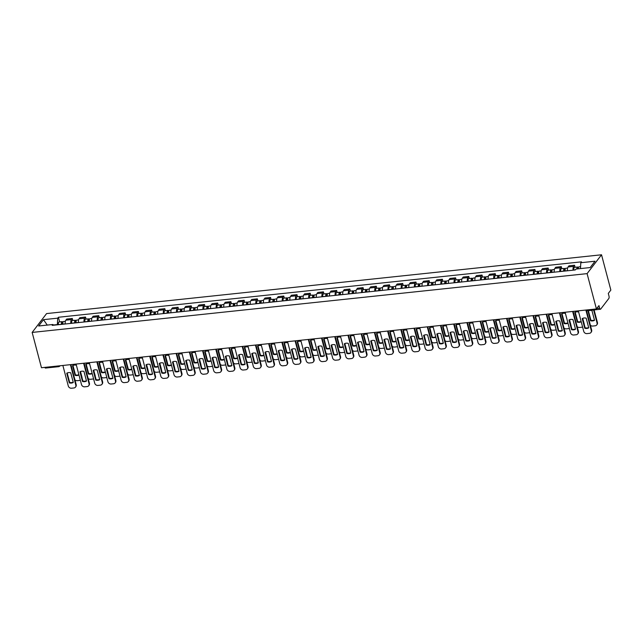<?xml version="1.0" encoding="UTF-8"?>
<svg xmlns="http://www.w3.org/2000/svg" width="643" height="643" viewBox="0 0 643 643"><rect width="100%" height="100%" fill="white"/><g stroke="black" fill="none" stroke-linecap="round" stroke-linejoin="round"><path stroke-width="0.96" d="M596.415 308.929L598.971 305.594L599.654 308.19A1.841 0.707 84 0 0 600.425 309.267A1.841 0.707 84 0 0 600.675 309.106L608.849 298.44A1.841 0.707 84 0 0 608.977 296.013L608.294 293.417L610.85 290.081L601.526 254.781L46.585 313.583L32.15 332.431L587.091 273.629L596.415 308.929L41.474 367.732L32.15 332.431M60.04 365.771L59.887 365.963A1.841 1.583 -142.6 0 1 58.867 366.518A1.841 0.707 -96 0 1 58.617 366.679L45.492 368.069A1.841 0.707 -96 0 1 44.841 367.378M601.526 254.781L587.091 273.629M573.042 270.181A4.244 1.624 -96 0 1 573.66 266.395L574.545 265.246L568.951 265.832L568.066 266.982A4.244 1.624 84 0 0 567.456 270.775M575.083 267.295L574.545 265.246M559.828 271.579A4.244 1.624 -96 0 1 560.447 267.793L561.323 266.644L555.729 267.231L554.853 268.388A4.244 1.624 84 0 0 554.234 272.174M561.869 268.694L561.323 266.644M546.606 272.986A4.244 1.624 -96 0 1 547.225 269.192L548.109 268.043L542.515 268.637L541.639 269.787A4.244 1.624 84 0 0 541.02 273.572M548.648 270.092L548.109 268.043M533.393 274.384A4.244 1.624 -96 0 1 534.011 270.59L534.888 269.441L529.302 270.036L528.417 271.185A4.244 1.624 84 0 0 527.799 274.979M535.434 271.491L534.888 269.441M520.179 275.783A4.244 1.624 -96 0 1 520.79 271.997L521.674 270.84L516.08 271.434L515.204 272.584A4.244 1.624 84 0 0 514.585 276.377M522.212 272.897L521.674 270.84M506.957 277.181A4.244 1.624 -96 0 1 507.576 273.396L508.46 272.246L502.866 272.833L501.982 273.99A4.244 1.624 84 0 0 501.371 277.776M508.999 274.296L508.46 272.246M493.744 278.588A4.244 1.624 -96 0 1 494.363 274.794L495.239 273.645L489.644 274.239L488.768 275.389A4.244 1.624 84 0 0 488.15 279.175M495.785 275.694L495.239 273.645M480.522 279.986A4.244 1.624 -96 0 1 481.141 276.193L482.025 275.043L476.431 275.638L475.555 276.787A4.244 1.624 84 0 0 474.936 280.581M482.563 277.093L482.025 275.043M467.308 281.385A4.244 1.624 -96 0 1 467.927 277.599L468.803 276.442L463.217 277.037L462.333 278.186A4.244 1.624 84 0 0 461.714 281.98M469.35 278.499L468.803 276.442M454.095 282.783A4.244 1.624 -96 0 1 454.705 278.998L455.59 277.848L449.996 278.435L449.119 279.584A4.244 1.624 84 0 0 448.501 283.378M456.128 279.898L455.59 277.848M440.873 284.19A4.244 1.624 -96 0 1 441.492 280.396L442.376 279.247L436.782 279.842L435.898 280.991A4.244 1.624 84 0 0 435.287 284.777M442.914 281.296L442.376 279.247M427.659 285.588A4.244 1.624 -96 0 1 428.278 281.795L429.154 280.645L423.56 281.24L422.684 282.39A4.244 1.624 84 0 0 422.065 286.183M429.701 282.695L429.154 280.645M414.438 286.987A4.244 1.624 -96 0 1 415.056 283.193L415.941 282.044L410.347 282.639L409.47 283.788A4.244 1.624 84 0 0 408.852 287.582M416.479 284.102L415.941 282.044M401.224 288.385A4.244 1.624 -96 0 1 401.843 284.6L402.719 283.45L397.133 284.037L396.249 285.187A4.244 1.624 84 0 0 395.63 288.98M403.265 285.5L402.719 283.45M388.01 289.792A4.244 1.624 -96 0 1 388.621 285.998L389.505 284.849L383.911 285.444L383.035 286.593A4.244 1.624 84 0 0 382.416 290.379M390.044 286.899L389.505 284.849M374.789 291.191A4.244 1.624 -96 0 1 375.408 287.397L376.292 286.248L370.698 286.842L369.813 287.992A4.244 1.624 84 0 0 369.203 291.785M376.83 288.297L376.292 286.248M361.575 292.589A4.244 1.624 -96 0 1 362.194 288.795L363.07 287.646L357.476 288.241L356.6 289.39A4.244 1.624 84 0 0 355.981 293.184M363.616 289.704L363.07 287.646M348.361 293.988A4.244 1.624 -96 0 1 348.972 290.202L349.856 289.053L344.262 289.639L343.386 290.789A4.244 1.624 84 0 0 342.767 294.582M350.395 291.102L349.856 289.053M335.14 295.394A4.244 1.624 -96 0 1 335.759 291.601L336.635 290.451L331.049 291.046L330.164 292.195A4.244 1.624 84 0 0 329.546 295.981M337.181 292.501L336.635 290.451M321.926 296.793A4.244 1.624 -96 0 1 322.537 292.999L323.421 291.85L317.827 292.444L316.951 293.594A4.244 1.624 84 0 0 316.332 297.387M323.959 293.899L323.421 291.85M308.704 298.191A4.244 1.624 -96 0 1 309.323 294.398L310.207 293.248L304.613 293.843L303.729 294.992A4.244 1.624 84 0 0 303.118 298.786M310.746 295.306L310.207 293.248M295.491 299.59A4.244 1.624 -96 0 1 296.11 295.804L296.986 294.655L291.392 295.241L290.515 296.391A4.244 1.624 84 0 0 289.897 300.185M297.532 296.704L296.986 294.655M282.277 300.996A4.244 1.624 -96 0 1 282.888 297.203L283.772 296.053L278.178 296.648L277.302 297.797A4.244 1.624 84 0 0 276.683 301.583M284.31 298.103L283.772 296.053M269.055 302.395A4.244 1.624 -96 0 1 269.674 298.601L270.55 297.452L264.964 298.047L264.08 299.196A4.244 1.624 84 0 0 263.461 302.99M271.097 299.501L270.55 297.452M255.842 303.793A4.244 1.624 -96 0 1 256.453 300L257.337 298.85L251.743 299.445L250.866 300.594A4.244 1.624 84 0 0 250.248 304.388M257.875 300.908L257.337 298.85M242.62 305.192A4.244 1.624 -96 0 1 243.239 301.406L244.123 300.257L238.529 300.844L237.645 301.993A4.244 1.624 84 0 0 237.034 305.787M244.661 302.306L244.123 300.257M229.406 306.598A4.244 1.624 -96 0 1 230.025 302.805L230.901 301.655L225.307 302.25L224.431 303.4A4.244 1.624 84 0 0 223.812 307.185M231.448 303.705L230.901 301.655M216.193 307.997A4.244 1.624 -96 0 1 216.804 304.203L217.688 303.054L212.094 303.649L211.217 304.798A4.244 1.624 84 0 0 210.599 308.584M218.226 305.103L217.688 303.054M202.971 309.396A4.244 1.624 -96 0 1 203.59 305.602L204.466 304.452L198.88 305.047L197.996 306.197A4.244 1.624 84 0 0 197.377 309.99M205.013 306.51L204.466 304.452M189.757 310.794A4.244 1.624 -96 0 1 190.368 307.008L191.252 305.859L185.658 306.446L184.782 307.595A4.244 1.624 84 0 0 184.163 311.389M191.791 307.909L191.252 305.859M176.536 312.193A4.244 1.624 -96 0 1 177.155 308.407L178.039 307.258L172.445 307.844L171.56 309.002A4.244 1.624 84 0 0 170.95 312.787M178.577 309.307L178.039 307.258M163.322 313.599A4.244 1.624 -96 0 1 163.941 309.805L164.817 308.656L159.223 309.251L158.347 310.4A4.244 1.624 84 0 0 157.728 314.186M165.364 310.706L164.817 308.656M150.108 314.998A4.244 1.624 -96 0 1 150.719 311.204L151.603 310.055L146.009 310.649L145.133 311.799A4.244 1.624 84 0 0 144.514 315.592M152.142 312.104L151.603 310.055M136.887 316.396A4.244 1.624 -96 0 1 137.506 312.611L138.382 311.461L132.796 312.048L131.911 313.197A4.244 1.624 84 0 0 131.293 316.991M138.928 313.511L138.382 311.461M123.673 317.795A4.244 1.624 -96 0 1 124.284 314.009L125.168 312.86L119.574 313.446L118.698 314.604A4.244 1.624 84 0 0 118.079 318.389M125.707 314.909L125.168 312.86M110.451 319.201A4.244 1.624 -96 0 1 111.07 315.408L111.954 314.258L106.36 314.853L105.476 316.002A4.244 1.624 84 0 0 104.865 319.788M112.493 316.308L111.954 314.258M97.238 320.6A4.244 1.624 -96 0 1 97.857 316.806L98.733 315.657L93.139 316.252L92.262 317.401A4.244 1.624 84 0 0 91.644 321.195M99.279 317.706L98.733 315.657M84.024 321.998A4.244 1.624 -96 0 1 84.635 318.213L85.519 317.055L79.925 317.65L79.049 318.799A4.244 1.624 84 0 0 78.43 322.593M86.058 319.113L85.519 317.055M70.802 323.397A4.244 1.624 -96 0 1 71.421 319.611L72.297 318.462L66.711 319.049L65.827 320.198A4.244 1.624 84 0 0 65.208 323.992M72.844 320.511L72.297 318.462M580.476 268.581L580.806 262.73L595.032 261.219L590.186 267.552L575.951 269.063L575.276 269.947L52.196 325.374L52.871 324.49L38.636 325.993L43.483 319.659L57.717 318.156L57.364 324.586L53.441 324.996M580.806 262.73L581.481 261.838L58.4 317.264L57.717 318.156M59.622 321.91L58.4 317.264M53.674 325.213L52.871 324.49M47.244 325.085L43.483 319.659M582.646 318.365L585.138 327.785A5.763 4.943 37.4 0 0 588.675 327.592M586.512 310.577L591.656 330.076A2.765 2.371 37.4 0 1 591.311 332.021L590.941 332.511A2.765 2.371 -142.6 0 0 591.287 330.558L591.656 330.076M584.76 328.276A5.763 4.943 37.4 0 0 588.739 327.858L586.183 318.164A5.763 4.943 37.4 0 0 582.196 318.59L584.76 328.276L585.138 327.785M578.322 310.85L583.748 331.362A2.765 2.371 -142.6 0 0 586.946 333.604L589.406 333.339A2.765 2.371 -142.6 0 0 590.941 332.511M585.918 310.239L591.287 330.558M578.322 268.806A2.307 0.884 -96 0 1 578.989 266.877L580.581 266.708M587.975 311.051L590.531 320.736A5.763 4.943 -142.6 0 0 594.518 320.318L591.954 310.625A5.763 4.943 -142.6 0 0 587.975 311.051M590.378 325.237A2.765 2.371 -142.6 0 0 592.725 326.057L595.177 325.8A2.765 2.371 -142.6 0 0 597.058 323.019L593.618 309.99M577.358 268.911A1.109 0.426 -96 0 1 577.671 268.227A1.109 0.426 -96 0 1 578.121 268.83M573.91 270.092L573.894 270.004A2.307 0.884 -96 0 1 574.496 267.351L577.543 267.03A2.307 0.884 -96 0 1 578.37 267.946M576.884 268.959A2.307 0.884 -96 0 1 577.543 267.03M588.417 310.826L590.909 320.246A5.763 4.943 -142.6 0 0 594.445 320.045M594.108 309.942L597.435 322.529A2.765 2.371 37.4 0 1 597.09 324.482L596.712 324.972M590.909 320.246L590.531 320.736M569.433 319.772L571.916 329.192A5.763 4.943 37.4 0 0 575.453 328.991M573.138 311.397L578.443 331.475A2.765 2.371 37.4 0 1 578.097 333.42L577.719 333.91A2.765 2.371 -142.6 0 0 578.065 331.965L578.443 331.475M571.547 329.682A5.763 4.943 37.4 0 0 575.525 329.256L572.961 319.571A5.763 4.943 37.4 0 0 568.983 319.989L571.547 329.682L571.916 329.192M565.109 312.249L570.526 332.761A2.765 2.371 -142.6 0 0 573.733 335.003L576.192 334.738A2.765 2.371 -142.6 0 0 577.719 333.91M572.648 311.453L578.065 331.965M556.211 321.17L558.703 330.59A5.763 4.943 37.4 0 0 562.239 330.389M559.924 312.803L565.229 332.873A2.765 2.371 37.4 0 1 564.884 334.826L564.506 335.316A2.765 2.371 -142.6 0 0 564.851 333.363L565.229 332.873M558.325 331.081A5.763 4.943 37.4 0 0 562.312 330.655L559.748 320.97A5.763 4.943 37.4 0 0 555.769 321.387L558.325 331.081L558.703 330.59M551.895 313.647L557.312 334.159A2.765 2.371 -142.6 0 0 560.519 336.402L562.971 336.144A2.765 2.371 -142.6 0 0 564.506 335.316M559.434 312.852L564.851 333.363M542.997 322.569L545.481 331.989A5.763 4.943 37.4 0 0 549.018 331.788M546.703 314.202L552.007 334.272A2.765 2.371 37.4 0 1 551.662 336.225L551.292 336.715A2.765 2.371 -142.6 0 0 551.638 334.762L552.007 334.272M545.111 332.479A5.763 4.943 37.4 0 0 549.09 332.061L546.534 322.368A5.763 4.943 37.4 0 0 542.547 322.794L545.111 332.479L545.481 331.989M538.673 315.054L544.091 335.566A2.765 2.371 -142.6 0 0 547.297 337.8L549.757 337.543A2.765 2.371 -142.6 0 0 551.292 336.715M546.212 314.25L551.638 334.762M565.181 271.016L565.173 270.928A2.307 0.884 -96 0 1 565.768 268.284L567.6 268.083M578.628 312A5.763 4.943 -142.6 0 0 574.754 312.45L577.318 322.143A5.763 4.943 -142.6 0 0 581.208 321.765M564.2 271.121L564.168 270.896A1.109 0.426 -96 0 1 564.458 269.626A1.109 0.426 -96 0 1 564.916 270.269L565.109 270.253M577.165 326.636A2.765 2.371 -142.6 0 0 579.504 327.464L581.963 327.199A2.765 2.371 -142.6 0 0 582.606 327.046M563.742 271.169L563.734 271.081A2.307 0.884 -96 0 1 564.329 268.436A2.307 0.884 -96 0 1 565.157 269.345M560.696 271.491L560.68 271.41A2.307 0.884 -96 0 1 561.283 268.758L564.329 268.436M575.204 312.225L577.695 321.653A5.763 4.943 -142.6 0 0 581.135 321.484M582.735 318.333L584.214 323.935A2.765 2.371 37.4 0 1 584.302 324.635M564.136 270.357L565.101 270.028M577.695 321.653L577.318 322.143M551.967 272.415L551.951 272.335A2.307 0.884 -96 0 1 552.554 269.682L554.387 269.489M565.414 313.398A5.763 4.943 -142.6 0 0 561.54 313.848L564.096 323.542A5.763 4.943 -142.6 0 0 567.994 323.164M550.987 272.519L550.955 272.294A1.109 0.426 -96 0 1 551.236 271.024A1.109 0.426 -96 0 1 551.702 271.676L551.887 271.651M563.951 328.034A2.765 2.371 -142.6 0 0 566.29 328.862L568.75 328.605A2.765 2.371 -142.6 0 0 569.385 328.444M550.529 272.568L550.512 272.487A2.307 0.884 -96 0 1 551.115 269.835A2.307 0.884 -96 0 1 551.935 270.743M547.474 272.889L547.466 272.809A2.307 0.884 -96 0 1 548.061 270.156L551.115 269.835M561.982 313.631L564.474 323.051A5.763 4.943 -142.6 0 0 567.922 322.89M569.521 319.732L571 325.334A2.765 2.371 37.4 0 1 571.088 326.033M550.922 271.756L551.887 271.434M564.474 323.051L564.096 323.542M538.754 273.814L538.738 273.733A2.307 0.884 -96 0 1 539.332 271.081L541.165 270.888M552.192 314.805A5.763 4.943 -142.6 0 0 548.326 315.255L550.882 324.94A5.763 4.943 -142.6 0 0 554.772 324.57M537.765 273.918L537.733 273.701A1.109 0.426 -96 0 1 538.022 272.423A1.109 0.426 -96 0 1 538.488 273.074L538.673 273.05M550.73 329.433A2.765 2.371 -142.6 0 0 553.076 330.261L555.528 330.004A2.765 2.371 -142.6 0 0 556.171 329.843M537.307 273.966L537.299 273.886A2.307 0.884 -96 0 1 537.894 271.233A2.307 0.884 -96 0 1 538.721 272.142M534.261 274.296L534.245 274.207A2.307 0.884 -96 0 1 534.847 271.555L537.894 271.233M548.768 315.03L551.26 324.45A5.763 4.943 -142.6 0 0 554.7 324.289M556.299 321.13L557.786 326.732A2.765 2.371 37.4 0 1 557.867 327.44M537.709 273.154L538.673 272.833M551.26 324.45L550.882 324.94M529.776 323.968L532.267 333.387A5.763 4.943 37.4 0 0 535.804 333.195M533.489 315.6L538.794 335.67A2.765 2.371 37.4 0 1 538.448 337.623L538.07 338.114A2.765 2.371 -142.6 0 0 538.416 336.16L538.794 335.67M531.89 333.878A5.763 4.943 37.4 0 0 535.876 333.46L533.312 323.767A5.763 4.943 37.4 0 0 529.334 324.193L531.89 333.878L532.267 333.387M525.46 316.452L530.877 336.964A2.765 2.371 -142.6 0 0 534.084 339.207L536.535 338.941A2.765 2.371 -142.6 0 0 538.07 338.114M532.999 315.649L538.416 336.16M516.562 325.374L519.054 334.794A5.763 4.943 37.4 0 0 522.59 334.593M520.275 316.999L525.572 337.077A2.765 2.371 37.4 0 1 525.227 339.022L524.857 339.512A2.765 2.371 -142.6 0 0 525.202 337.567L525.572 337.077M518.676 335.284A5.763 4.943 37.4 0 0 522.655 334.858L520.099 325.173A5.763 4.943 37.4 0 0 516.112 325.591L518.676 335.284L519.054 334.794M512.238 317.851L517.663 338.363A2.765 2.371 -142.6 0 0 520.862 340.605L523.322 340.34A2.765 2.371 -142.6 0 0 524.857 339.512M519.785 317.055L525.202 337.567M525.532 275.22L525.524 275.132A2.307 0.884 -96 0 1 526.119 272.479L527.951 272.286M538.979 316.203A5.763 4.943 -142.6 0 0 535.105 316.653L537.669 326.339A5.763 4.943 -142.6 0 0 541.559 325.969M524.551 275.325L524.519 275.1A1.109 0.426 -96 0 1 524.809 273.83A1.109 0.426 -96 0 1 525.267 274.473L525.46 274.457M537.516 330.84A2.765 2.371 -142.6 0 0 539.855 331.659L542.314 331.402A2.765 2.371 -142.6 0 0 542.957 331.241M524.093 275.373L524.077 275.284A2.307 0.884 -96 0 1 524.68 272.632A2.307 0.884 -96 0 1 525.5 273.548M521.039 275.694L521.031 275.606A2.307 0.884 -96 0 1 521.626 272.954L524.68 272.632M535.555 316.428L538.038 325.848A5.763 4.943 -142.6 0 0 541.486 325.688M543.086 322.529L544.565 328.131A2.765 2.371 37.4 0 1 544.653 328.838M524.487 274.553L525.452 274.231M538.038 325.848L537.669 326.339M512.318 276.619L512.302 276.53A2.307 0.884 -96 0 1 512.905 273.878L514.73 273.685M525.765 317.602A5.763 4.943 -142.6 0 0 521.891 318.052L524.447 327.745A5.763 4.943 -142.6 0 0 528.345 327.367M511.338 276.723L511.298 276.498A1.109 0.426 -96 0 1 511.587 275.228A1.109 0.426 -96 0 1 512.053 275.871L512.238 275.855M524.294 332.238A2.765 2.371 -142.6 0 0 526.641 333.066L529.093 332.801A2.765 2.371 -142.6 0 0 529.736 332.648M510.88 276.771L510.863 276.683A2.307 0.884 -96 0 1 511.458 274.031A2.307 0.884 -96 0 1 512.286 274.947M507.825 277.093L507.809 277.012A2.307 0.884 -96 0 1 508.412 274.36L511.458 274.031M522.333 317.827L524.825 327.255A5.763 4.943 -142.6 0 0 528.265 327.086M529.872 323.935L531.351 329.537A2.765 2.371 37.4 0 1 531.431 330.237M511.273 275.96L512.238 275.63M524.825 327.255L524.447 327.745M503.348 326.773L505.832 336.193A5.763 4.943 37.4 0 0 509.369 335.992M507.054 318.398L512.358 338.475A2.765 2.371 37.4 0 1 512.013 340.428L511.635 340.919A2.765 2.371 -142.6 0 0 511.981 338.965L512.358 338.475M505.462 336.683A5.763 4.943 37.4 0 0 509.441 336.257L506.877 326.572A5.763 4.943 37.4 0 0 502.898 326.99L505.462 336.683L505.832 336.193M499.024 319.249L504.442 339.761A2.765 2.371 -142.6 0 0 507.649 342.004L510.108 341.746A2.765 2.371 -142.6 0 0 511.635 340.919M506.563 318.454L511.981 338.965M499.097 278.017L499.089 277.937A2.307 0.884 -96 0 1 499.683 275.284L501.516 275.091M512.543 319A5.763 4.943 -142.6 0 0 508.669 319.45L511.233 329.144A5.763 4.943 -142.6 0 0 515.123 328.766M498.116 278.122L498.084 277.897A1.109 0.426 -96 0 1 498.373 276.627A1.109 0.426 -96 0 1 498.831 277.278L499.024 277.254M511.081 333.637A2.765 2.371 -142.6 0 0 513.419 334.464L515.879 334.207A2.765 2.371 -142.6 0 0 516.522 334.047M497.658 278.17L497.65 278.089A2.307 0.884 -96 0 1 498.245 275.437A2.307 0.884 -96 0 1 499.072 276.345M494.612 278.491L494.596 278.411A2.307 0.884 -96 0 1 495.198 275.759L498.245 275.437M509.119 319.233L511.611 328.653A5.763 4.943 -142.6 0 0 515.051 328.493M516.65 325.334L518.129 330.936A2.765 2.371 37.4 0 1 518.218 331.635M498.052 277.358L499.016 277.037M511.611 328.653L511.233 329.144M490.127 328.171L492.618 337.591A5.763 4.943 37.4 0 0 496.155 337.39M493.84 319.804L499.145 339.874A2.765 2.371 37.4 0 1 498.799 341.827L498.421 342.317A2.765 2.371 -142.6 0 0 498.767 340.364L499.145 339.874M492.241 338.081A5.763 4.943 37.4 0 0 496.227 337.663L493.663 327.97A5.763 4.943 37.4 0 0 489.685 328.396L492.241 338.081L492.618 337.591M485.811 320.656L491.228 341.168A2.765 2.371 -142.6 0 0 494.435 343.402L496.886 343.145A2.765 2.371 -142.6 0 0 498.421 342.317M493.35 319.852L498.767 340.364M485.883 279.416L485.867 279.335A2.307 0.884 -96 0 1 486.47 276.683L488.302 276.49M499.33 320.407A5.763 4.943 -142.6 0 0 495.456 320.849L498.012 330.542A5.763 4.943 -142.6 0 0 501.91 330.172M484.902 279.52L484.87 279.303A1.109 0.426 -96 0 1 485.152 278.025A1.109 0.426 -96 0 1 485.618 278.676L485.803 278.652M497.867 335.035A2.765 2.371 -142.6 0 0 500.206 335.863L502.665 335.606A2.765 2.371 -142.6 0 0 503.3 335.445M484.444 279.568L484.428 279.488A2.307 0.884 -96 0 1 485.031 276.836A2.307 0.884 -96 0 1 485.851 277.744M481.39 279.898L481.382 279.809A2.307 0.884 -96 0 1 481.977 277.157L485.031 276.836M495.898 320.632L498.389 330.052A5.763 4.943 -142.6 0 0 501.837 329.891M503.437 326.732L504.916 332.335A2.765 2.371 37.4 0 1 505.004 333.042M484.838 278.757L485.803 278.435M498.389 330.052L498.012 330.542M476.913 329.57L479.397 338.99A5.763 4.943 37.4 0 0 482.933 338.789M480.618 321.203L485.923 341.272A2.765 2.371 37.4 0 1 485.578 343.225L485.208 343.716A2.765 2.371 -142.6 0 0 485.553 341.763L485.923 341.272M479.027 339.48A5.763 4.943 37.4 0 0 483.006 339.062L480.45 329.369A5.763 4.943 37.4 0 0 476.463 329.795L479.027 339.48L479.397 338.99M472.589 322.055L478.006 342.566A2.765 2.371 -142.6 0 0 481.213 344.809L483.673 344.544A2.765 2.371 -142.6 0 0 485.208 343.716M480.128 321.251L485.553 341.763M472.669 280.822L472.653 280.734A2.307 0.884 -96 0 1 473.248 278.081L475.081 277.889M486.108 321.805A5.763 4.943 -142.6 0 0 482.242 322.256L484.798 331.941A5.763 4.943 -142.6 0 0 488.688 331.571M471.681 280.919L471.649 280.702A1.109 0.426 -96 0 1 471.938 279.424A1.109 0.426 -96 0 1 472.404 280.075L472.589 280.059M484.645 336.442A2.765 2.371 -142.6 0 0 486.992 337.262L489.444 337.004A2.765 2.371 -142.6 0 0 490.087 336.844M471.223 280.975L471.215 280.887A2.307 0.884 -96 0 1 471.809 278.234A2.307 0.884 -96 0 1 472.637 279.15M468.176 281.296L468.16 281.208A2.307 0.884 -96 0 1 468.763 278.556L471.809 278.234M482.684 322.03L485.176 331.45A5.763 4.943 -142.6 0 0 488.616 331.29M490.215 328.131L491.702 333.733A2.765 2.371 37.4 0 1 491.782 334.44M471.624 280.155L472.589 279.834M485.176 331.45L484.798 331.941M463.691 330.976L466.183 340.396A5.763 4.943 37.4 0 0 469.72 340.195M467.405 322.601L472.709 342.679A2.765 2.371 37.4 0 1 472.364 344.624L471.986 345.114A2.765 2.371 -142.6 0 0 472.332 343.169L472.709 342.679M465.805 340.886A5.763 4.943 37.4 0 0 469.792 340.46L467.228 330.775A5.763 4.943 37.4 0 0 463.249 331.193L465.805 340.886L466.183 340.396M459.375 323.453L464.793 343.965A2.765 2.371 -142.6 0 0 468 346.207L470.451 345.942A2.765 2.371 -142.6 0 0 471.986 345.114M466.914 322.657L472.332 343.169M459.448 282.221L459.44 282.132A2.307 0.884 -96 0 1 460.034 279.48L461.867 279.287M472.894 323.204A5.763 4.943 -142.6 0 0 469.02 323.654L471.584 333.347A5.763 4.943 -142.6 0 0 475.474 332.97M458.467 282.325L458.435 282.1A1.109 0.426 -96 0 1 458.724 280.83A1.109 0.426 -96 0 1 459.182 281.473L459.375 281.457M471.432 337.84A2.765 2.371 -142.6 0 0 473.77 338.668L476.23 338.403A2.765 2.371 -142.6 0 0 476.873 338.25M458.009 282.373L457.993 282.285A2.307 0.884 -96 0 1 458.596 279.633A2.307 0.884 -96 0 1 459.415 280.549M454.955 282.695L454.947 282.607A2.307 0.884 -96 0 1 455.541 279.962L458.596 279.633M469.47 323.429L471.954 332.857A5.763 4.943 -142.6 0 0 475.402 332.688M477.002 329.537L478.48 335.14A2.765 2.371 37.4 0 1 478.569 335.839M458.403 281.562L459.367 281.232M471.954 332.857L471.584 333.347M450.478 332.375L452.969 341.795A5.763 4.943 37.4 0 0 456.506 341.594M454.191 324L459.488 344.077A2.765 2.371 37.4 0 1 459.142 346.03L458.772 346.521A2.765 2.371 -142.6 0 0 459.118 344.568L459.488 344.077M452.592 342.285A5.763 4.943 37.4 0 0 456.57 341.859L454.014 332.174A5.763 4.943 37.4 0 0 450.028 332.592L452.592 342.285L452.969 341.795M446.154 324.852L451.579 345.363A2.765 2.371 -142.6 0 0 454.778 347.606L457.237 347.349A2.765 2.371 -142.6 0 0 458.772 346.521M453.701 324.056L459.118 344.568M446.234 283.619L446.218 283.539A2.307 0.884 -96 0 1 446.821 280.887L448.645 280.694M459.681 324.602A5.763 4.943 -142.6 0 0 455.807 325.053L458.363 334.746A5.763 4.943 -142.6 0 0 462.261 334.368M445.253 283.724L445.213 283.499A1.109 0.426 -96 0 1 445.503 282.229A1.109 0.426 -96 0 1 445.969 282.88L446.154 282.856M458.21 339.239A2.765 2.371 -142.6 0 0 460.557 340.067L463.008 339.809A2.765 2.371 -142.6 0 0 463.651 339.649M444.795 283.772L444.779 283.692A2.307 0.884 -96 0 1 445.374 281.039A2.307 0.884 -96 0 1 446.202 281.947M441.741 284.093L441.725 284.013A2.307 0.884 -96 0 1 442.328 281.361L445.374 281.039M456.249 324.836L458.74 334.256A5.763 4.943 -142.6 0 0 462.18 334.095M463.788 330.936L465.267 336.538A2.765 2.371 37.4 0 1 465.347 337.237M445.189 282.96L446.154 282.639M458.74 334.256L458.363 334.746M437.264 333.773L439.748 343.193A5.763 4.943 37.4 0 0 443.284 342.992M440.969 325.406L446.274 345.476A2.765 2.371 37.4 0 1 445.929 347.429L445.551 347.919A2.765 2.371 -142.6 0 0 445.896 345.966L446.274 345.476M439.378 343.683A5.763 4.943 37.4 0 0 443.357 343.266L440.793 333.572A5.763 4.943 37.4 0 0 436.814 333.998L439.378 343.683L439.748 343.193M432.94 326.258L438.357 346.77A2.765 2.371 -142.6 0 0 441.564 349.004L444.024 348.747A2.765 2.371 -142.6 0 0 445.551 347.919M440.479 325.454L445.896 345.966M433.012 285.018L433.004 284.937A2.307 0.884 -96 0 1 433.599 282.285L435.432 282.092M446.459 326.001A5.763 4.943 -142.6 0 0 442.585 326.451L445.149 336.144A5.763 4.943 -142.6 0 0 449.039 335.775M432.032 285.122L432 284.905A1.109 0.426 -96 0 1 432.289 283.627A1.109 0.426 -96 0 1 432.747 284.278L432.94 284.254M444.996 340.637A2.765 2.371 -142.6 0 0 447.335 341.465L449.795 341.208A2.765 2.371 -142.6 0 0 450.438 341.047M431.574 285.171L431.566 285.09A2.307 0.884 -96 0 1 432.16 282.438A2.307 0.884 -96 0 1 432.988 283.346M428.527 285.492L428.511 285.412A2.307 0.884 -96 0 1 429.114 282.759L432.16 282.438M443.035 326.234L445.527 335.654A5.763 4.943 -142.6 0 0 448.967 335.493M450.566 332.335L452.045 337.937A2.765 2.371 37.4 0 1 452.133 338.636M431.967 284.359L432.932 284.037M445.527 335.654L445.149 336.144M424.042 335.172L426.534 344.592A5.763 4.943 37.4 0 0 430.071 344.391M427.756 326.805L433.06 346.874A2.765 2.371 37.4 0 1 432.715 348.827L432.337 349.318A2.765 2.371 -142.6 0 0 432.683 347.365L433.06 346.874M426.156 345.082A5.763 4.943 37.4 0 0 430.143 344.664L427.579 334.971A5.763 4.943 37.4 0 0 423.6 335.397L426.156 345.082L426.534 344.592M419.726 327.657L425.144 348.168A2.765 2.371 -142.6 0 0 428.351 350.411L430.802 350.146A2.765 2.371 -142.6 0 0 432.337 349.318M427.265 326.853L432.683 347.365M419.799 286.424L419.783 286.336A2.307 0.884 -96 0 1 420.385 283.684L422.218 283.491M433.245 327.408A5.763 4.943 -142.6 0 0 429.371 327.858L431.927 337.543A5.763 4.943 -142.6 0 0 435.825 337.173M418.818 286.521L418.786 286.304A1.109 0.426 -96 0 1 419.067 285.026A1.109 0.426 -96 0 1 419.533 285.677L419.718 285.661M431.783 342.036A2.765 2.371 -142.6 0 0 434.121 342.864L436.581 342.606A2.765 2.371 -142.6 0 0 437.216 342.446M418.36 286.577L418.344 286.489A2.307 0.884 -96 0 1 418.947 283.836A2.307 0.884 -96 0 1 419.766 284.753M415.306 286.899L415.298 286.81A2.307 0.884 -96 0 1 415.892 284.158L418.947 283.836M429.813 327.633L432.305 337.053A5.763 4.943 -142.6 0 0 435.753 336.892M437.353 333.733L438.831 339.335A2.765 2.371 37.4 0 1 438.92 340.043M418.754 285.757L419.718 285.436M432.305 337.053L431.927 337.543M410.829 336.578L413.312 345.998A5.763 4.943 37.4 0 0 416.849 345.797M414.534 328.203L419.839 348.281A2.765 2.371 37.4 0 1 419.493 350.226L419.123 350.716A2.765 2.371 -142.6 0 0 419.469 348.771L419.839 348.281M412.943 346.489A5.763 4.943 37.4 0 0 416.921 346.063L414.365 336.377A5.763 4.943 37.4 0 0 410.379 336.795L412.943 346.489L413.312 345.998M406.505 329.055L411.922 349.567A2.765 2.371 -142.6 0 0 415.129 351.809L417.588 351.544A2.765 2.371 -142.6 0 0 419.123 350.716M414.044 328.26L419.469 348.771M406.585 287.823L406.569 287.734A2.307 0.884 -96 0 1 407.164 285.082L408.996 284.889M420.024 328.806A5.763 4.943 -142.6 0 0 416.158 329.256L418.714 338.941A5.763 4.943 -142.6 0 0 422.604 338.572M405.596 287.927L405.564 287.702A1.109 0.426 -96 0 1 405.854 286.432A1.109 0.426 -96 0 1 406.32 287.075L406.505 287.059M418.561 343.442A2.765 2.371 -142.6 0 0 420.908 344.27L423.359 344.005A2.765 2.371 -142.6 0 0 424.002 343.852M405.138 287.976L405.13 287.887A2.307 0.884 -96 0 1 405.725 285.235A2.307 0.884 -96 0 1 406.553 286.151M402.092 288.297L402.076 288.209A2.307 0.884 -96 0 1 402.679 285.564L405.725 285.235M416.6 329.031L419.091 338.451A5.763 4.943 -142.6 0 0 422.531 338.29M424.131 335.14L425.618 340.742A2.765 2.371 37.4 0 1 425.698 341.441M405.54 287.164L406.505 286.834M419.091 338.451L418.714 338.941M397.607 337.977L400.099 347.397A5.763 4.943 37.4 0 0 403.635 347.196M401.32 329.602L406.625 349.679A2.765 2.371 37.4 0 1 406.28 351.633L405.902 352.123A2.765 2.371 -142.6 0 0 406.247 350.17L406.625 349.679M399.721 347.887A5.763 4.943 37.4 0 0 403.708 347.461L401.144 337.776A5.763 4.943 37.4 0 0 397.165 338.194L399.721 347.887L400.099 347.397M393.291 330.454L398.708 350.965A2.765 2.371 -142.6 0 0 401.915 353.208L404.367 352.951A2.765 2.371 -142.6 0 0 405.902 352.123M400.83 329.658L406.247 350.17M393.363 289.221L393.355 289.133A2.307 0.884 -96 0 1 393.95 286.489L395.783 286.296M406.81 330.205A5.763 4.943 -142.6 0 0 402.936 330.655L405.5 340.348A5.763 4.943 -142.6 0 0 409.39 339.97M392.383 289.326L392.351 289.101A1.109 0.426 -96 0 1 392.64 287.831A1.109 0.426 -96 0 1 393.098 288.482L393.291 288.458M405.347 344.841A2.765 2.371 -142.6 0 0 407.686 345.669L410.146 345.404A2.765 2.371 -142.6 0 0 410.789 345.251M391.925 289.374L391.909 289.286A2.307 0.884 -96 0 1 392.511 286.641A2.307 0.884 -96 0 1 393.331 287.55M388.87 289.696L388.862 289.615A2.307 0.884 -96 0 1 389.457 286.963L392.511 286.641M403.386 330.438L405.87 339.858A5.763 4.943 -142.6 0 0 409.318 339.697M410.917 336.538L412.396 342.14A2.765 2.371 37.4 0 1 412.485 342.84M392.318 288.562L393.283 288.233M405.87 339.858L405.5 340.348M384.393 339.375L386.885 348.795A5.763 4.943 37.4 0 0 390.422 348.594M388.107 331.008L393.412 351.078A2.765 2.371 37.4 0 1 393.058 353.031L392.688 353.521A2.765 2.371 -142.6 0 0 393.034 351.568L393.412 351.078M386.507 349.286A5.763 4.943 37.4 0 0 390.486 348.868L387.93 339.174A5.763 4.943 37.4 0 0 383.943 339.6L386.507 349.286L386.885 348.795M380.069 331.86L385.495 352.372A2.765 2.371 -142.6 0 0 388.694 354.606L391.153 354.349A2.765 2.371 -142.6 0 0 392.688 353.521M387.616 331.057L393.034 351.568M380.15 290.62L380.134 290.54A2.307 0.884 -96 0 1 380.736 287.887L382.561 287.694M393.596 331.603A5.763 4.943 -142.6 0 0 389.722 332.053L392.278 341.746A5.763 4.943 -142.6 0 0 396.176 341.377M379.169 290.724L379.129 290.499A1.109 0.426 -96 0 1 379.418 289.229A1.109 0.426 -96 0 1 379.884 289.88L380.069 289.856M392.126 346.239A2.765 2.371 -142.6 0 0 394.472 347.067L396.924 346.81A2.765 2.371 -142.6 0 0 397.567 346.649M378.711 290.773L378.695 290.692A2.307 0.884 -96 0 1 379.29 288.04A2.307 0.884 -96 0 1 380.117 288.948M375.657 291.094L375.641 291.014A2.307 0.884 -96 0 1 376.243 288.361L379.29 288.04M390.164 331.836L392.656 341.256A5.763 4.943 -142.6 0 0 396.096 341.095M397.704 337.937L399.182 343.539A2.765 2.371 37.4 0 1 399.263 344.238M379.105 289.961L380.069 289.639M392.656 341.256L392.278 341.746M371.18 340.774L373.663 350.194A5.763 4.943 37.4 0 0 377.2 349.993M374.885 332.407L380.19 352.477A2.765 2.371 37.4 0 1 379.844 354.43L379.466 354.92A2.765 2.371 -142.6 0 0 379.812 352.967L380.19 352.477M373.294 350.684A5.763 4.943 37.4 0 0 377.272 350.266L374.708 340.573A5.763 4.943 37.4 0 0 370.73 340.999L373.294 350.684L373.663 350.194M366.856 333.259L372.273 353.771A2.765 2.371 -142.6 0 0 375.48 356.005L377.939 355.748A2.765 2.371 -142.6 0 0 379.466 354.92M374.395 332.455L379.812 352.967M366.928 292.018L366.92 291.938A2.307 0.884 -96 0 1 367.515 289.286L369.347 289.093M380.375 333.01A5.763 4.943 -142.6 0 0 376.501 333.46L379.065 343.145A5.763 4.943 -142.6 0 0 382.955 342.775M365.947 292.123L365.915 291.906A1.109 0.426 -96 0 1 366.205 290.628A1.109 0.426 -96 0 1 366.663 291.279L366.856 291.263M378.912 347.638A2.765 2.371 -142.6 0 0 381.251 348.466L383.71 348.209A2.765 2.371 -142.6 0 0 384.353 348.048M365.489 292.171L365.481 292.091A2.307 0.884 -96 0 1 366.076 289.438A2.307 0.884 -96 0 1 366.904 290.347M362.443 292.501L362.427 292.412A2.307 0.884 -96 0 1 363.03 289.76L366.076 289.438M376.951 333.235L379.442 342.655A5.763 4.943 -142.6 0 0 382.882 342.494M384.482 339.335L385.961 344.937A2.765 2.371 37.4 0 1 386.049 345.645M365.883 291.359L366.848 291.038M379.442 342.655L379.065 343.145M357.958 342.172L360.45 351.6A5.763 4.943 37.4 0 0 363.986 351.399M361.671 333.805L366.976 353.883A2.765 2.371 37.4 0 1 366.631 355.828L366.253 356.318A2.765 2.371 -142.6 0 0 366.598 354.373L366.976 353.883M360.072 352.091A5.763 4.943 37.4 0 0 364.059 351.665L361.495 341.98A5.763 4.943 37.4 0 0 357.516 342.397L360.072 352.091L360.45 351.6M353.642 334.657L359.059 355.169A2.765 2.371 -142.6 0 0 362.266 357.412L364.718 357.146A2.765 2.371 -142.6 0 0 366.253 356.318M361.181 333.862L366.598 354.373M353.714 293.425L353.698 293.337A2.307 0.884 -96 0 1 354.301 290.684L356.134 290.491M367.161 334.408A5.763 4.943 -142.6 0 0 363.287 334.858L365.843 344.544A5.763 4.943 -142.6 0 0 369.741 344.174M352.734 293.529L352.702 293.304A1.109 0.426 -96 0 1 352.983 292.035A1.109 0.426 -96 0 1 353.449 292.678L353.634 292.661M365.698 349.045A2.765 2.371 -142.6 0 0 368.037 349.872L370.497 349.607A2.765 2.371 -142.6 0 0 371.132 349.454M352.276 293.578L352.26 293.489A2.307 0.884 -96 0 1 352.862 290.837A2.307 0.884 -96 0 1 353.682 291.753M349.221 293.899L349.213 293.811A2.307 0.884 -96 0 1 349.808 291.166L352.862 290.837M363.729 334.633L366.221 344.053A5.763 4.943 -142.6 0 0 369.669 343.892M371.268 340.734L372.747 346.336A2.765 2.371 37.4 0 1 372.836 347.043M352.669 292.766L353.634 292.436M366.221 344.053L365.843 344.544M344.744 343.579L347.228 352.999A5.763 4.943 37.4 0 0 350.765 352.798M348.45 335.204L353.754 355.282A2.765 2.371 37.4 0 1 353.409 357.235L353.039 357.725A2.765 2.371 -142.6 0 0 353.385 355.772L353.754 355.282M346.858 353.489A5.763 4.943 37.4 0 0 350.837 353.063L348.281 343.378A5.763 4.943 37.4 0 0 344.294 343.796L346.858 353.489L347.228 352.999M340.42 336.056L345.838 356.568A2.765 2.371 -142.6 0 0 349.045 358.81L351.504 358.553A2.765 2.371 -142.6 0 0 353.039 357.725M347.959 335.26L353.385 355.772M340.501 294.824L340.485 294.735A2.307 0.884 -96 0 1 341.079 292.091L342.912 291.89M353.939 335.807A5.763 4.943 -142.6 0 0 350.073 336.257L352.629 345.95A5.763 4.943 -142.6 0 0 356.519 345.572M339.512 294.928L339.48 294.703A1.109 0.426 -96 0 1 339.769 293.433A1.109 0.426 -96 0 1 340.235 294.084L340.42 294.06M352.477 350.443A2.765 2.371 -142.6 0 0 354.823 351.271L357.275 351.006A2.765 2.371 -142.6 0 0 357.918 350.853M339.054 294.976L339.046 294.888A2.307 0.884 -96 0 1 339.641 292.243A2.307 0.884 -96 0 1 340.469 293.152M336.008 295.298L335.992 295.217A2.307 0.884 -96 0 1 336.594 292.565L339.641 292.243M350.515 336.04L353.007 345.46A5.763 4.943 -142.6 0 0 356.447 345.299M358.047 342.14L359.533 347.742A2.765 2.371 37.4 0 1 359.614 348.442M339.456 294.164L340.42 293.835M353.007 345.46L352.629 345.95M331.523 344.978L334.014 354.397A5.763 4.943 37.4 0 0 337.551 354.197M335.236 336.611L340.541 356.68A2.765 2.371 37.4 0 1 340.195 358.633L339.817 359.124A2.765 2.371 -142.6 0 0 340.163 357.17L340.541 356.68M333.637 354.888A5.763 4.943 37.4 0 0 337.623 354.47L335.059 344.777A5.763 4.943 37.4 0 0 331.081 345.203L333.637 354.888L334.014 354.397M327.207 337.462L332.624 357.966A2.765 2.371 -142.6 0 0 335.831 360.209L338.282 359.951A2.765 2.371 -142.6 0 0 339.817 359.124M334.746 336.659L340.163 357.17M327.279 296.222L327.271 296.142A2.307 0.884 -96 0 1 327.866 293.489L329.698 293.296M340.726 337.205A5.763 4.943 -142.6 0 0 336.852 337.655L339.416 347.349A5.763 4.943 -142.6 0 0 343.306 346.979M326.298 296.327L326.266 296.101A1.109 0.426 -96 0 1 326.556 294.832A1.109 0.426 -96 0 1 327.014 295.483L327.207 295.459M339.263 351.842A2.765 2.371 -142.6 0 0 341.602 352.669L344.061 352.412A2.765 2.371 -142.6 0 0 344.704 352.251M325.84 296.375L325.824 296.294A2.307 0.884 -96 0 1 326.427 293.642A2.307 0.884 -96 0 1 327.247 294.55M322.786 296.696L322.778 296.616A2.307 0.884 -96 0 1 323.373 293.964L326.427 293.642M337.302 337.438L339.785 346.858A5.763 4.943 -142.6 0 0 343.233 346.698M344.833 343.539L346.312 349.141A2.765 2.371 37.4 0 1 346.4 349.84M326.234 295.563L327.199 295.241M339.785 346.858L339.416 347.349M318.309 346.376L320.801 355.796A5.763 4.943 37.4 0 0 324.337 355.595M322.022 338.009L327.327 358.079A2.765 2.371 37.4 0 1 326.974 360.032L326.604 360.522A2.765 2.371 -142.6 0 0 326.949 358.569L327.327 358.079M320.423 356.286A5.763 4.943 37.4 0 0 324.402 355.868L321.846 346.175A5.763 4.943 37.4 0 0 317.859 346.601L320.423 356.286L320.801 355.796M313.985 338.861L319.41 359.373A2.765 2.371 -142.6 0 0 322.609 361.607L325.069 361.35A2.765 2.371 -142.6 0 0 326.604 360.522M321.532 338.057L326.949 358.569M314.065 297.621L314.049 297.54A2.307 0.884 -96 0 1 314.652 294.888L316.485 294.695M327.512 338.612A5.763 4.943 -142.6 0 0 323.638 339.062L326.194 348.747A5.763 4.943 -142.6 0 0 330.092 348.377M313.085 297.725L313.045 297.508A1.109 0.426 -96 0 1 313.334 296.23A1.109 0.426 -96 0 1 313.8 296.881L313.985 296.857M326.041 353.24A2.765 2.371 -142.6 0 0 328.388 354.068L330.84 353.811A2.765 2.371 -142.6 0 0 331.483 353.65M312.627 297.773L312.611 297.693A2.307 0.884 -96 0 1 313.205 295.041A2.307 0.884 -96 0 1 314.033 295.949M309.572 298.103L309.556 298.014A2.307 0.884 -96 0 1 310.159 295.362L313.205 295.041M324.08 338.837L326.572 348.257A5.763 4.943 -142.6 0 0 330.012 348.096M331.619 344.937L333.098 350.539A2.765 2.371 37.4 0 1 333.178 351.247M313.02 296.962L313.985 296.64M326.572 348.257L326.194 348.747M305.095 347.775L307.579 357.203A5.763 4.943 37.4 0 0 311.116 357.002M308.801 339.408L314.106 359.485A2.765 2.371 37.4 0 1 313.76 361.43L313.382 361.921A2.765 2.371 -142.6 0 0 313.728 359.976L314.106 359.485M307.209 357.693A5.763 4.943 37.4 0 0 311.188 357.267L308.624 347.582A5.763 4.943 37.4 0 0 304.645 348L307.209 357.693L307.579 357.203M300.771 340.26L306.189 360.771A2.765 2.371 -142.6 0 0 309.396 363.014L311.855 362.748A2.765 2.371 -142.6 0 0 313.382 361.921M308.31 339.464L313.728 359.976M300.844 299.027L300.836 298.939A2.307 0.884 -96 0 1 301.43 296.286L303.263 296.093M314.29 340.01A5.763 4.943 -142.6 0 0 310.416 340.46L312.98 350.146A5.763 4.943 -142.6 0 0 316.87 349.776M299.863 299.132L299.831 298.907A1.109 0.426 -96 0 1 300.12 297.637A1.109 0.426 -96 0 1 300.578 298.28L300.771 298.264M312.828 354.647A2.765 2.371 -142.6 0 0 315.166 355.475L317.626 355.209A2.765 2.371 -142.6 0 0 318.269 355.057M299.405 299.18L299.397 299.091A2.307 0.884 -96 0 1 299.992 296.439A2.307 0.884 -96 0 1 300.82 297.355M296.359 299.501L296.343 299.413A2.307 0.884 -96 0 1 296.945 296.769L299.992 296.439M310.866 340.235L313.358 349.655A5.763 4.943 -142.6 0 0 316.798 349.495M318.398 346.336L319.876 351.938A2.765 2.371 37.4 0 1 319.965 352.645M299.799 298.368L300.763 298.039M313.358 349.655L312.98 350.146M291.874 349.181L294.365 358.601A5.763 4.943 37.4 0 0 297.902 358.4M295.587 340.806L300.892 360.884A2.765 2.371 37.4 0 1 300.546 362.837L300.168 363.327A2.765 2.371 -142.6 0 0 300.514 361.374L300.892 360.884M293.988 359.091A5.763 4.943 37.4 0 0 297.974 358.665L295.41 348.98A5.763 4.943 37.4 0 0 291.432 349.398L293.988 359.091L294.365 358.601M287.558 341.658L292.975 362.17A2.765 2.371 -142.6 0 0 296.182 364.412L298.633 364.155A2.765 2.371 -142.6 0 0 300.168 363.327M295.097 340.862L300.514 361.374M287.63 300.426L287.614 300.337A2.307 0.884 -96 0 1 288.217 297.693L290.049 297.492M301.077 341.409A5.763 4.943 -142.6 0 0 297.203 341.859L299.759 351.552A5.763 4.943 -142.6 0 0 303.657 351.174M286.649 300.53L286.617 300.305A1.109 0.426 -96 0 1 286.899 299.035A1.109 0.426 -96 0 1 287.365 299.678L287.55 299.662M299.614 356.045A2.765 2.371 -142.6 0 0 301.953 356.873L304.412 356.608A2.765 2.371 -142.6 0 0 305.047 356.455M286.191 300.578L286.175 300.49A2.307 0.884 -96 0 1 286.778 297.846A2.307 0.884 -96 0 1 287.598 298.754M283.137 300.9L283.129 300.82A2.307 0.884 -96 0 1 283.724 298.167L286.778 297.846M297.645 341.642L300.136 351.062A5.763 4.943 -142.6 0 0 303.584 350.893M305.184 347.742L306.663 353.345A2.765 2.371 37.4 0 1 306.751 354.044M286.585 299.767L287.55 299.437M300.136 351.062L299.759 351.552M278.66 350.58L281.144 360A5.763 4.943 37.4 0 0 284.68 359.799M282.365 342.213L287.67 362.282A2.765 2.371 37.4 0 1 287.325 364.235L286.955 364.726A2.765 2.371 -142.6 0 0 287.3 362.773L287.67 362.282M280.774 360.49A5.763 4.943 37.4 0 0 284.753 360.072L282.197 350.379A5.763 4.943 37.4 0 0 278.21 350.797L280.774 360.49L281.144 360M274.336 343.057L279.753 363.568A2.765 2.371 -142.6 0 0 282.96 365.811L285.42 365.554A2.765 2.371 -142.6 0 0 286.955 364.726M281.875 342.261L287.3 362.773M274.416 301.824L274.4 301.744A2.307 0.884 -96 0 1 274.995 299.091L276.828 298.899M287.855 342.807A5.763 4.943 -142.6 0 0 283.989 343.258L286.545 352.951A5.763 4.943 -142.6 0 0 290.435 352.573M273.428 301.929L273.396 301.704A1.109 0.426 -96 0 1 273.685 300.434A1.109 0.426 -96 0 1 274.151 301.085L274.336 301.061M286.392 357.444A2.765 2.371 -142.6 0 0 288.739 358.272L291.191 358.014A2.765 2.371 -142.6 0 0 291.834 357.854M272.97 301.977L272.962 301.897A2.307 0.884 -96 0 1 273.556 299.244A2.307 0.884 -96 0 1 274.384 300.152M269.923 302.298L269.907 302.218A2.307 0.884 -96 0 1 270.51 299.566L273.556 299.244M284.431 343.041L286.923 352.46A5.763 4.943 -142.6 0 0 290.363 352.3M291.962 349.141L293.449 354.743A2.765 2.371 37.4 0 1 293.529 355.442M273.371 301.165L274.336 300.844M286.923 352.46L286.545 352.951M265.438 351.978L267.93 361.398A5.763 4.943 37.4 0 0 271.467 361.197M269.152 343.611L274.457 363.681A2.765 2.371 37.4 0 1 274.111 365.634L273.733 366.124A2.765 2.371 -142.6 0 0 274.079 364.171L274.457 363.681M267.552 361.888A5.763 4.943 37.4 0 0 271.539 361.47L268.975 351.777A5.763 4.943 37.4 0 0 264.996 352.203L267.552 361.888L267.93 361.398M261.122 344.463L266.54 364.975A2.765 2.371 -142.6 0 0 269.747 367.209L272.198 366.952A2.765 2.371 -142.6 0 0 273.733 366.124M268.661 343.659L274.079 364.171M261.195 303.223L261.187 303.142A2.307 0.884 -96 0 1 261.781 300.49L263.614 300.297M274.641 344.214A5.763 4.943 -142.6 0 0 270.767 344.664L273.331 354.349A5.763 4.943 -142.6 0 0 277.221 353.98M260.214 303.327L260.182 303.11A1.109 0.426 -96 0 1 260.471 301.832A1.109 0.426 -96 0 1 260.929 302.483L261.122 302.459M273.179 358.842A2.765 2.371 -142.6 0 0 275.517 359.67L277.977 359.413A2.765 2.371 -142.6 0 0 278.62 359.252M259.756 303.375L259.74 303.295A2.307 0.884 -96 0 1 260.343 300.643A2.307 0.884 -96 0 1 261.162 301.551M256.702 303.705L256.694 303.617A2.307 0.884 -96 0 1 257.288 300.964L260.343 300.643M271.217 344.439L273.701 353.859A5.763 4.943 -142.6 0 0 277.149 353.698M278.749 350.539L280.227 356.142A2.765 2.371 37.4 0 1 280.316 356.849M260.15 302.564L261.114 302.242M273.701 353.859L273.331 354.349M252.225 353.377L254.716 362.805A5.763 4.943 37.4 0 0 258.253 362.604M255.938 345.01L261.243 365.087A2.765 2.371 37.4 0 1 260.889 367.032L260.519 367.523A2.765 2.371 -142.6 0 0 260.865 365.578L261.243 365.087M254.339 363.295A5.763 4.943 37.4 0 0 258.317 362.869L255.761 353.176A5.763 4.943 37.4 0 0 251.775 353.602L254.339 363.295L254.716 362.805M247.901 345.862L253.326 366.373A2.765 2.371 -142.6 0 0 256.525 368.616L258.984 368.351A2.765 2.371 -142.6 0 0 260.519 367.523M255.448 345.066L260.865 365.578M247.981 304.629L247.965 304.541A2.307 0.884 -96 0 1 248.568 301.889L250.4 301.696M261.428 345.613A5.763 4.943 -142.6 0 0 257.554 346.063L260.11 355.748A5.763 4.943 -142.6 0 0 264.008 355.378M247 304.734L246.96 304.509A1.109 0.426 -96 0 1 247.25 303.239A1.109 0.426 -96 0 1 247.716 303.882L247.901 303.866M259.957 360.249A2.765 2.371 -142.6 0 0 262.304 361.077L264.755 360.811A2.765 2.371 -142.6 0 0 265.398 360.659M246.542 304.782L246.526 304.694A2.307 0.884 -96 0 1 247.121 302.041A2.307 0.884 -96 0 1 247.949 302.957M243.488 305.103L243.472 305.015A2.307 0.884 -96 0 1 244.075 302.371L247.121 302.041M257.996 345.838L260.487 355.257A5.763 4.943 -142.6 0 0 263.927 355.097M265.535 351.938L267.014 357.54A2.765 2.371 37.4 0 1 267.094 358.247M246.936 303.962L247.901 303.641M260.487 355.257L260.11 355.748M239.011 354.783L241.495 364.203A5.763 4.943 37.4 0 0 245.031 364.002M242.716 346.408L248.021 366.486A2.765 2.371 37.4 0 1 247.676 368.439L247.298 368.921A2.765 2.371 -142.6 0 0 247.643 366.976L248.021 366.486M241.125 364.694A5.763 4.943 37.4 0 0 245.104 364.268L242.54 354.582A5.763 4.943 37.4 0 0 238.561 355L241.125 364.694L241.495 364.203M234.687 347.26L240.104 367.772A2.765 2.371 -142.6 0 0 243.311 370.014L245.771 369.757A2.765 2.371 -142.6 0 0 247.298 368.921M242.226 346.464L247.643 366.976M234.759 306.028L234.751 305.939A2.307 0.884 -96 0 1 235.346 303.295L237.179 303.094M248.206 347.011A5.763 4.943 -142.6 0 0 244.332 347.461L246.896 357.154A5.763 4.943 -142.6 0 0 250.786 356.777M233.779 306.132L233.747 305.907A1.109 0.426 -96 0 1 234.036 304.637A1.109 0.426 -96 0 1 234.494 305.28L234.687 305.264M246.743 361.647A2.765 2.371 -142.6 0 0 249.082 362.475L251.542 362.21A2.765 2.371 -142.6 0 0 252.185 362.057M233.321 306.181L233.313 306.092A2.307 0.884 -96 0 1 233.907 303.448A2.307 0.884 -96 0 1 234.735 304.356M230.274 306.502L230.258 306.422A2.307 0.884 -96 0 1 230.861 303.769L233.907 303.448M244.782 347.244L247.274 356.664A5.763 4.943 -142.6 0 0 250.714 356.495M252.313 353.345L253.792 358.947A2.765 2.371 37.4 0 1 253.881 359.646M233.714 305.369L234.679 305.039M247.274 356.664L246.896 357.154M225.789 356.182L228.281 365.602A5.763 4.943 37.4 0 0 231.818 365.401M229.503 347.815L234.808 367.884A2.765 2.371 37.4 0 1 234.462 369.838L234.084 370.328A2.765 2.371 -142.6 0 0 234.43 368.375L234.808 367.884M227.903 366.092A5.763 4.943 37.4 0 0 231.89 365.666L229.326 355.981A5.763 4.943 37.4 0 0 225.347 356.399L227.903 366.092L228.281 365.602M221.473 348.659L226.891 369.17A2.765 2.371 -142.6 0 0 230.098 371.413L232.549 371.156A2.765 2.371 -142.6 0 0 234.084 370.328M229.012 347.863L234.43 368.375M221.546 307.426L221.53 307.346A2.307 0.884 -96 0 1 222.132 304.694L223.965 304.501M234.992 348.41A5.763 4.943 -142.6 0 0 231.118 348.86L233.674 358.553A5.763 4.943 -142.6 0 0 237.572 358.175M220.565 307.531L220.533 307.306A1.109 0.426 -96 0 1 220.814 306.036A1.109 0.426 -96 0 1 221.28 306.687L221.465 306.663M233.53 363.046A2.765 2.371 -142.6 0 0 235.868 363.874L238.328 363.616A2.765 2.371 -142.6 0 0 238.963 363.456M220.107 307.579L220.091 307.499A2.307 0.884 -96 0 1 220.694 304.846A2.307 0.884 -96 0 1 221.514 305.755M217.053 307.901L217.045 307.82A2.307 0.884 -96 0 1 217.639 305.168L220.694 304.846M231.56 348.643L234.052 358.063A5.763 4.943 -142.6 0 0 237.5 357.902M239.1 354.743L240.578 360.345A2.765 2.371 37.4 0 1 240.667 361.044M220.501 306.767L221.465 306.446M234.052 358.063L233.674 358.553M212.576 357.58L215.059 367A5.763 4.943 37.4 0 0 218.596 366.799M216.281 349.213L221.586 369.283A2.765 2.371 37.4 0 1 221.24 371.236L220.87 371.726A2.765 2.371 -142.6 0 0 221.216 369.773L221.586 369.283M214.69 367.491A5.763 4.943 37.4 0 0 218.668 367.073L216.112 357.379A5.763 4.943 37.4 0 0 212.126 357.805L214.69 367.491L215.059 367M208.252 350.065L213.669 370.577A2.765 2.371 -142.6 0 0 216.876 372.811L219.335 372.554A2.765 2.371 -142.6 0 0 220.87 371.726M215.791 349.262L221.216 369.773M208.332 308.825L208.316 308.744A2.307 0.884 -96 0 1 208.911 306.092L210.743 305.899M221.771 349.816A5.763 4.943 -142.6 0 0 217.905 350.266L220.461 359.951A5.763 4.943 -142.6 0 0 224.351 359.582M207.343 308.929L207.311 308.712A1.109 0.426 -96 0 1 207.601 307.434A1.109 0.426 -96 0 1 208.067 308.085L208.252 308.061M220.308 364.444A2.765 2.371 -142.6 0 0 222.655 365.272L225.106 365.015A2.765 2.371 -142.6 0 0 225.749 364.854M206.885 308.978L206.877 308.897A2.307 0.884 -96 0 1 207.472 306.245A2.307 0.884 -96 0 1 208.3 307.153M203.839 309.307L203.823 309.219A2.307 0.884 -96 0 1 204.426 306.566L207.472 306.245M218.347 350.041L220.838 359.461A5.763 4.943 -142.6 0 0 224.278 359.3M225.878 356.142L227.365 361.744A2.765 2.371 37.4 0 1 227.445 362.451M207.287 308.166L208.252 307.844M220.838 359.461L220.461 359.951M199.354 358.979L201.846 368.399A5.763 4.943 37.4 0 0 205.382 368.206M203.067 350.612L208.372 370.689A2.765 2.371 37.4 0 1 208.027 372.635L207.649 373.125A2.765 2.371 -142.6 0 0 207.994 371.172L208.372 370.689M201.468 368.889A5.763 4.943 37.4 0 0 205.455 368.471L202.891 358.778A5.763 4.943 37.4 0 0 198.912 359.204L201.468 368.889L201.846 368.399M195.038 351.464L200.455 371.976A2.765 2.371 -142.6 0 0 203.662 374.218L206.114 373.953A2.765 2.371 -142.6 0 0 207.649 373.125M202.577 350.668L207.994 371.172M195.11 310.231L195.102 310.143A2.307 0.884 -96 0 1 195.697 307.491L197.53 307.298M208.557 351.215A5.763 4.943 -142.6 0 0 204.683 351.665L207.247 361.35A5.763 4.943 -142.6 0 0 211.137 360.98M194.13 310.336L194.098 310.111A1.109 0.426 -96 0 1 194.387 308.841A1.109 0.426 -96 0 1 194.845 309.484L195.038 309.468M207.094 365.851A2.765 2.371 -142.6 0 0 209.433 366.679L211.893 366.414A2.765 2.371 -142.6 0 0 212.536 366.261M193.672 310.384L193.656 310.296A2.307 0.884 -96 0 1 194.258 307.643A2.307 0.884 -96 0 1 195.078 308.56M190.617 310.706L190.609 310.617A2.307 0.884 -96 0 1 191.204 307.965L194.258 307.643M205.133 351.44L207.617 360.86A5.763 4.943 -142.6 0 0 211.065 360.699M212.664 357.54L214.143 363.142A2.765 2.371 37.4 0 1 214.232 363.85M194.065 309.564L195.03 309.243M207.617 360.86L207.247 361.35M186.14 360.385L188.632 369.805A5.763 4.943 37.4 0 0 192.169 369.604M189.854 352.01L195.159 372.088A2.765 2.371 37.4 0 1 194.805 374.033L194.435 374.523A2.765 2.371 -142.6 0 0 194.781 372.578L195.159 372.088M188.254 370.296A5.763 4.943 37.4 0 0 192.233 369.87L189.677 360.184A5.763 4.943 37.4 0 0 185.69 360.602L188.254 370.296L188.632 369.805M181.816 352.862L187.242 373.374A2.765 2.371 -142.6 0 0 190.441 375.616L192.9 375.351A2.765 2.371 -142.6 0 0 194.435 374.523M189.363 352.067L194.781 372.578M181.897 311.63L181.881 311.542A2.307 0.884 -96 0 1 182.483 308.897L184.316 308.696M195.343 352.613A5.763 4.943 -142.6 0 0 191.469 353.063L194.025 362.756A5.763 4.943 -142.6 0 0 197.923 362.379M180.916 311.734L180.876 311.509A1.109 0.426 -96 0 1 181.165 310.239A1.109 0.426 -96 0 1 181.631 310.882L181.816 310.866M193.873 367.249A2.765 2.371 -142.6 0 0 196.219 368.077L198.671 367.812A2.765 2.371 -142.6 0 0 199.314 367.659M180.458 311.783L180.442 311.694A2.307 0.884 -96 0 1 181.037 309.05A2.307 0.884 -96 0 1 181.865 309.958M177.404 312.104L177.388 312.024A2.307 0.884 -96 0 1 177.99 309.371L181.037 309.05M191.911 352.838L194.403 362.266A5.763 4.943 -142.6 0 0 197.843 362.097M199.451 358.947L200.929 364.549A2.765 2.371 37.4 0 1 201.01 365.248M180.852 310.971L181.816 310.641M194.403 362.266L194.025 362.756M172.927 361.784L175.41 371.204A5.763 4.943 37.4 0 0 178.947 371.003M176.632 353.417L181.937 373.487A2.765 2.371 37.4 0 1 181.591 375.44L181.213 375.93A2.765 2.371 -142.6 0 0 181.559 373.977L181.937 373.487M175.041 371.694A5.763 4.943 37.4 0 0 179.019 371.268L176.455 361.583A5.763 4.943 37.4 0 0 172.477 362.001L175.041 371.694L175.41 371.204M168.603 354.261L174.02 374.773A2.765 2.371 -142.6 0 0 177.227 377.015L179.686 376.758A2.765 2.371 -142.6 0 0 181.213 375.93M176.142 353.465L181.559 373.977M168.675 313.028L168.667 312.948A2.307 0.884 -96 0 1 169.262 310.296L171.094 310.103M182.122 354.012A5.763 4.943 -142.6 0 0 178.248 354.462L180.812 364.155A5.763 4.943 -142.6 0 0 184.702 363.777M167.694 313.133L167.662 312.908A1.109 0.426 -96 0 1 167.952 311.638A1.109 0.426 -96 0 1 168.41 312.289L168.603 312.265M180.659 368.648A2.765 2.371 -142.6 0 0 182.998 369.476L185.457 369.219A2.765 2.371 -142.6 0 0 186.1 369.058M167.236 313.181L167.228 313.101A2.307 0.884 -96 0 1 167.823 310.448A2.307 0.884 -96 0 1 168.651 311.357M164.19 313.503L164.174 313.422A2.307 0.884 -96 0 1 164.777 310.77L167.823 310.448M178.698 354.245L181.189 363.665A5.763 4.943 -142.6 0 0 184.629 363.504M186.229 360.345L187.708 365.947A2.765 2.371 37.4 0 1 187.796 366.647M167.63 312.369L168.595 312.048M181.189 363.665L180.812 364.155M159.705 363.182L162.197 372.602A5.763 4.943 37.4 0 0 165.733 372.401M163.418 354.815L168.723 374.885A2.765 2.371 37.4 0 1 168.378 376.838L168 377.328A2.765 2.371 -142.6 0 0 168.345 375.375L168.723 374.885M161.819 373.093A5.763 4.943 37.4 0 0 165.806 372.675L163.242 362.982A5.763 4.943 37.4 0 0 159.263 363.408L161.819 373.093L162.197 372.602M155.389 355.667L160.806 376.179A2.765 2.371 -142.6 0 0 164.013 378.414L166.465 378.156A2.765 2.371 -142.6 0 0 168 377.328M162.928 354.864L168.345 375.375M155.461 314.427L155.445 314.347A2.307 0.884 -96 0 1 156.048 311.694L157.881 311.501M168.908 355.418A5.763 4.943 -142.6 0 0 165.034 355.868L167.59 365.554A5.763 4.943 -142.6 0 0 171.488 365.184M154.481 314.531L154.449 314.314A1.109 0.426 -96 0 1 154.73 313.037A1.109 0.426 -96 0 1 155.196 313.688L155.381 313.663M167.445 370.046A2.765 2.371 -142.6 0 0 169.784 370.874L172.244 370.617A2.765 2.371 -142.6 0 0 172.879 370.456M154.023 314.58L154.007 314.499A2.307 0.884 -96 0 1 154.609 311.847A2.307 0.884 -96 0 1 155.429 312.755M150.968 314.909L150.96 314.821A2.307 0.884 -96 0 1 151.555 312.168L154.609 311.847M165.476 355.643L167.968 365.063A5.763 4.943 -142.6 0 0 171.416 364.902M173.015 361.744L174.494 367.346A2.765 2.371 37.4 0 1 174.583 368.053M154.416 313.768L155.381 313.446M167.968 365.063L167.59 365.554M146.491 364.581L148.975 374.001A5.763 4.943 37.4 0 0 152.512 373.808M150.197 356.214L155.502 376.284A2.765 2.371 37.4 0 1 155.156 378.237L154.786 378.727A2.765 2.371 -142.6 0 0 155.132 376.774L155.502 376.284M148.605 374.491A5.763 4.943 37.4 0 0 152.584 374.073L150.028 364.38A5.763 4.943 37.4 0 0 146.041 364.806L148.605 374.491L148.975 374.001M142.167 357.066L147.585 377.578A2.765 2.371 -142.6 0 0 150.792 379.82L153.251 379.555A2.765 2.371 -142.6 0 0 154.786 378.727M149.706 356.262L155.132 376.774M142.248 315.834L142.232 315.745A2.307 0.884 -96 0 1 142.826 313.093L144.659 312.9M155.686 356.817A5.763 4.943 -142.6 0 0 151.82 357.267L154.376 366.952A5.763 4.943 -142.6 0 0 158.266 366.582M141.259 315.938L141.227 315.713A1.109 0.426 -96 0 1 141.516 314.443A1.109 0.426 -96 0 1 141.982 315.086L142.167 315.07M154.224 371.453A2.765 2.371 -142.6 0 0 156.571 372.273L159.022 372.016A2.765 2.371 -142.6 0 0 159.665 371.855M140.801 315.986L140.793 315.898A2.307 0.884 -96 0 1 141.388 313.245A2.307 0.884 -96 0 1 142.216 314.162M137.755 316.308L137.739 316.219A2.307 0.884 -96 0 1 138.341 313.567L141.388 313.245M152.262 357.042L154.754 366.462A5.763 4.943 -142.6 0 0 158.194 366.301M159.794 363.142L161.28 368.744A2.765 2.371 37.4 0 1 161.361 369.452M141.203 315.166L142.167 314.845M154.754 366.462L154.376 366.952M133.27 365.988L135.761 375.408A5.763 4.943 37.4 0 0 139.298 375.207M136.983 357.612L142.288 377.69A2.765 2.371 37.4 0 1 141.942 379.635L141.564 380.126A2.765 2.371 -142.6 0 0 141.91 378.18L142.288 377.69M135.384 375.898A5.763 4.943 37.4 0 0 139.37 375.472L136.806 365.787A5.763 4.943 37.4 0 0 132.828 366.205L135.384 375.898L135.761 375.408M128.954 358.464L134.371 378.976A2.765 2.371 -142.6 0 0 137.578 381.219L140.029 380.953A2.765 2.371 -142.6 0 0 141.564 380.126M136.493 357.669L141.91 378.18M129.026 317.232L129.018 317.144A2.307 0.884 -96 0 1 129.613 314.491L131.445 314.298M142.473 358.215A5.763 4.943 -142.6 0 0 138.599 358.665L141.163 368.359A5.763 4.943 -142.6 0 0 145.053 367.981M128.045 317.337L128.013 317.112A1.109 0.426 -96 0 1 128.303 315.842A1.109 0.426 -96 0 1 128.761 316.485L128.954 316.469M141.01 372.852A2.765 2.371 -142.6 0 0 143.349 373.679L145.808 373.414A2.765 2.371 -142.6 0 0 146.451 373.261M127.587 317.385L127.571 317.296A2.307 0.884 -96 0 1 128.174 314.644A2.307 0.884 -96 0 1 128.994 315.56M124.533 317.706L124.525 317.626A2.307 0.884 -96 0 1 125.12 314.974L128.174 314.644M139.049 358.44L141.532 367.868A5.763 4.943 -142.6 0 0 144.98 367.7M146.58 364.549L148.059 370.151A2.765 2.371 37.4 0 1 148.147 370.85M127.981 316.573L128.946 316.243M141.532 367.868L141.163 368.359M120.056 367.386L122.548 376.806A5.763 4.943 37.4 0 0 126.084 376.605M123.769 359.019L129.074 379.089A2.765 2.371 37.4 0 1 128.729 381.042L128.351 381.532A2.765 2.371 -142.6 0 0 128.696 379.579L129.074 379.089M122.17 377.296A5.763 4.943 37.4 0 0 126.149 376.87L123.593 367.185A5.763 4.943 37.4 0 0 119.606 367.603L122.17 377.296L122.548 376.806M115.732 359.863L121.157 380.375A2.765 2.371 -142.6 0 0 124.356 382.617L126.816 382.36A2.765 2.371 -142.6 0 0 128.351 381.532M123.279 359.067L128.696 379.579M115.812 318.631L115.796 318.55A2.307 0.884 -96 0 1 116.399 315.898L118.232 315.705M129.259 359.614A5.763 4.943 -142.6 0 0 125.385 360.064L127.941 369.757A5.763 4.943 -142.6 0 0 131.839 369.379M114.832 318.735L114.792 318.51A1.109 0.426 -96 0 1 115.081 317.24A1.109 0.426 -96 0 1 115.547 317.891L115.732 317.867M127.788 374.25A2.765 2.371 -142.6 0 0 130.135 375.078L132.587 374.821A2.765 2.371 -142.6 0 0 133.23 374.66M114.374 318.783L114.358 318.703A2.307 0.884 -96 0 1 114.952 316.051A2.307 0.884 -96 0 1 115.78 316.959M111.319 319.105L111.303 319.024A2.307 0.884 -96 0 1 111.906 316.372L114.952 316.051M125.827 359.847L128.319 369.267A5.763 4.943 -142.6 0 0 131.759 369.106M133.366 365.947L134.845 371.55A2.765 2.371 37.4 0 1 134.926 372.249M114.767 317.972L115.732 317.65M128.319 369.267L127.941 369.757M106.842 368.785L109.326 378.205A5.763 4.943 37.4 0 0 112.863 378.004M110.548 360.418L115.853 380.487A2.765 2.371 37.4 0 1 115.507 382.44L115.129 382.931A2.765 2.371 -142.6 0 0 115.475 380.977L115.853 380.487M108.956 378.695A5.763 4.943 37.4 0 0 112.935 378.277L110.371 368.584A5.763 4.943 37.4 0 0 106.392 369.01L108.956 378.695L109.326 378.205M102.518 361.27L107.936 381.781A2.765 2.371 -142.6 0 0 111.143 384.016L113.602 383.758A2.765 2.371 -142.6 0 0 115.129 382.931M110.057 360.466L115.475 380.977M102.591 320.029L102.583 319.949A2.307 0.884 -96 0 1 103.177 317.296L105.01 317.103M116.037 361.02A5.763 4.943 -142.6 0 0 112.163 361.47L114.727 371.156A5.763 4.943 -142.6 0 0 118.617 370.786M101.61 320.134L101.578 319.917A1.109 0.426 -96 0 1 101.867 318.639A1.109 0.426 -96 0 1 102.325 319.29L102.518 319.266M114.575 375.649A2.765 2.371 -142.6 0 0 116.913 376.476L119.373 376.219A2.765 2.371 -142.6 0 0 120.016 376.059M101.152 320.182L101.144 320.101A2.307 0.884 -96 0 1 101.739 317.449A2.307 0.884 -96 0 1 102.567 318.357M98.106 320.511L98.09 320.423A2.307 0.884 -96 0 1 98.692 317.771L101.739 317.449M112.613 361.245L115.105 370.665A5.763 4.943 -142.6 0 0 118.545 370.505M120.145 367.346L121.623 372.948A2.765 2.371 37.4 0 1 121.712 373.655M101.546 319.37L102.51 319.049M115.105 370.665L114.727 371.156M93.621 370.183L96.112 379.603A5.763 4.943 37.4 0 0 99.649 379.402M97.334 361.816L102.639 381.886A2.765 2.371 37.4 0 1 102.293 383.839L101.915 384.329A2.765 2.371 -142.6 0 0 102.261 382.376L102.639 381.886M95.735 380.093A5.763 4.943 37.4 0 0 99.721 379.675L97.157 369.982A5.763 4.943 37.4 0 0 93.179 370.408L95.735 380.093L96.112 379.603M89.305 362.668L94.722 383.18A2.765 2.371 -142.6 0 0 97.929 385.422L100.38 385.157A2.765 2.371 -142.6 0 0 101.915 384.329M96.844 361.864L102.261 382.376M89.377 321.436L89.361 321.347A2.307 0.884 -96 0 1 89.964 318.695L91.796 318.502M102.824 362.419A5.763 4.943 -142.6 0 0 98.95 362.869L101.506 372.554A5.763 4.943 -142.6 0 0 105.404 372.184M88.396 321.54L88.364 321.315A1.109 0.426 -96 0 1 88.646 320.045A1.109 0.426 -96 0 1 89.112 320.688L89.297 320.672M101.361 377.055A2.765 2.371 -142.6 0 0 103.7 377.875L106.159 377.618A2.765 2.371 -142.6 0 0 106.794 377.457M87.938 321.588L87.922 321.5A2.307 0.884 -96 0 1 88.525 318.848A2.307 0.884 -96 0 1 89.345 319.764M84.884 321.91L84.876 321.821A2.307 0.884 -96 0 1 85.471 319.169L88.525 318.848M99.392 362.644L101.883 372.064A5.763 4.943 -142.6 0 0 105.331 371.903M106.931 368.744L108.41 374.347A2.765 2.371 37.4 0 1 108.498 375.054M88.332 320.769L89.297 320.447M101.883 372.064L101.506 372.554M80.407 371.59L82.891 381.01A5.763 4.943 37.4 0 0 86.427 380.809M84.112 363.215L89.417 383.292A2.765 2.371 37.4 0 1 89.072 385.237L88.702 385.728A2.765 2.371 -142.6 0 0 89.047 383.783L89.417 383.292M82.521 381.5A5.763 4.943 37.4 0 0 86.5 381.074L83.944 371.389A5.763 4.943 37.4 0 0 79.957 371.807L82.521 381.5L82.891 381.01M76.083 364.067L81.5 384.578A2.765 2.371 -142.6 0 0 84.707 386.821L87.167 386.556A2.765 2.371 -142.6 0 0 88.702 385.728M83.622 363.271L89.047 383.783M76.163 322.834L76.147 322.746A2.307 0.884 -96 0 1 76.742 320.093L78.575 319.901M89.602 363.817A5.763 4.943 -142.6 0 0 85.736 364.268L88.292 373.961A5.763 4.943 -142.6 0 0 92.182 373.583M75.175 322.939L75.143 322.714A1.109 0.426 -96 0 1 75.432 321.444A1.109 0.426 -96 0 1 75.898 322.087L76.083 322.071M88.139 378.454A2.765 2.371 -142.6 0 0 90.486 379.282L92.938 379.016A2.765 2.371 -142.6 0 0 93.581 378.864M74.717 322.987L74.709 322.899A2.307 0.884 -96 0 1 75.303 320.246A2.307 0.884 -96 0 1 76.131 321.162M71.67 323.308L71.654 323.22A2.307 0.884 -96 0 1 72.257 320.576L75.303 320.246M86.178 364.042L88.67 373.47A5.763 4.943 -142.6 0 0 92.11 373.302M93.709 370.151L95.196 375.753A2.765 2.371 37.4 0 1 95.277 376.452M75.118 322.175L76.083 321.846M88.67 373.47L88.292 373.961M67.185 372.988L69.677 382.408A5.763 4.943 37.4 0 0 73.214 382.207M70.899 364.613L76.204 384.691A2.765 2.371 37.4 0 1 75.858 386.644L75.48 387.134A2.765 2.371 -142.6 0 0 75.826 385.181L76.204 384.691M69.299 382.898A5.763 4.943 37.4 0 0 73.286 382.472L70.722 372.787A5.763 4.943 37.4 0 0 66.743 373.205L69.299 382.898L69.677 382.408M62.869 365.465L68.287 385.977A2.765 2.371 -142.6 0 0 71.494 388.219L73.945 387.962A2.765 2.371 -142.6 0 0 75.48 387.134M70.408 364.669L75.826 385.181M62.942 324.233L62.934 324.152A2.307 0.884 -96 0 1 63.528 321.5L65.361 321.307M76.388 365.216A5.763 4.943 -142.6 0 0 72.514 365.666L75.078 375.359A5.763 4.943 -142.6 0 0 78.968 374.982M61.961 324.337L61.929 324.112A1.109 0.426 -96 0 1 62.218 322.842A1.109 0.426 -96 0 1 62.676 323.493L62.869 323.469M74.926 379.852A2.765 2.371 -142.6 0 0 77.264 380.68L79.724 380.423A2.765 2.371 -142.6 0 0 80.367 380.262M61.503 324.385L61.487 324.305A2.307 0.884 -96 0 1 62.09 321.653A2.307 0.884 -96 0 1 62.91 322.561M58.449 324.707L58.441 324.627A2.307 0.884 -96 0 1 59.035 321.974L62.09 321.653M72.964 365.449L75.448 374.869A5.763 4.943 -142.6 0 0 78.896 374.708M80.496 371.55L81.974 377.152A2.765 2.371 37.4 0 1 82.063 377.851M61.897 323.574L62.861 323.252M75.448 374.869L75.078 375.359M79.049 318.799L84.635 318.213M92.262 317.401L97.857 316.806M105.476 316.002L111.07 315.408M118.698 314.604L124.284 314.009M131.911 313.197L137.506 312.611M145.133 311.799L150.719 311.204M158.347 310.4L163.941 309.805M171.56 309.002L177.155 308.407M184.782 307.595L190.368 307.008M197.996 306.197L203.59 305.602M211.217 304.798L216.804 304.203M224.431 303.4L230.025 302.805M237.645 301.993L243.239 301.406M250.866 300.594L256.453 300M264.08 299.196L269.674 298.601M277.302 297.797L282.888 297.203M290.515 296.391L296.11 295.804M303.729 294.992L309.323 294.398M316.951 293.594L322.537 292.999M330.164 292.195L335.759 291.601M343.386 290.789L348.972 290.202M356.6 289.39L362.194 288.795M369.813 287.992L375.408 287.397M383.035 286.593L388.621 285.998M396.249 285.187L401.843 284.6M409.47 283.788L415.056 283.193M422.684 282.39L428.278 281.795M435.898 280.991L441.492 280.396M449.119 279.584L454.705 278.998M462.333 278.186L467.927 277.599M475.555 276.787L481.141 276.193M488.768 275.389L494.363 274.794M501.982 273.99L507.576 273.396M515.204 272.584L520.79 271.997M528.417 271.185L534.011 270.59M541.639 269.787L547.225 269.192M554.853 268.388L560.447 267.793M568.066 266.982L573.66 266.395M65.827 320.198L71.421 319.611M596.752 308.495L599.654 308.19M57.974 365.988A1.841 0.707 -96 0 0 58.617 366.679A1.841 1.841 0 0 0 59.887 365.963A1.841 1.583 -142.6 0 0 60.016 365.771M600.425 309.267L587.292 310.657A1.841 0.707 -96 0 1 586.649 309.966M573.894 270.004L575.348 269.851M597.435 322.529L597.058 323.019M565.173 270.928L567.447 270.687M560.68 271.41L563.734 271.081M551.951 272.335L554.226 272.093M547.466 272.809L550.512 272.487M538.738 273.733L541.012 273.492M534.245 274.207L537.299 273.886M525.524 275.132L527.799 274.891M521.031 275.606L524.077 275.284M512.302 276.53L514.577 276.289M507.809 277.012L510.863 276.683M499.089 277.937L501.363 277.696M494.596 278.411L497.65 278.089M485.867 279.335L488.141 279.094M481.382 279.809L484.428 279.488M472.653 280.734L474.928 280.493M468.16 281.208L471.215 280.887M459.44 282.132L461.714 281.891M454.947 282.607L457.993 282.285M446.218 283.539L448.493 283.298M441.725 284.013L444.779 283.692M433.004 284.937L435.279 284.696M428.511 285.412L431.566 285.09M419.783 286.336L422.057 286.095M415.298 286.81L418.344 286.489M406.569 287.734L408.844 287.493M402.076 288.209L405.13 287.887M393.355 289.133L395.63 288.9M388.862 289.615L391.909 289.286M380.134 290.54L382.408 290.298M375.641 291.014L378.695 290.692M366.92 291.938L369.195 291.697M362.427 292.412L365.481 292.091M353.698 293.337L355.973 293.095M349.213 293.811L352.26 293.489M340.485 294.735L342.759 294.494M335.992 295.217L339.046 294.888M327.271 296.142L329.546 295.901M322.778 296.616L325.824 296.294M314.049 297.54L316.324 297.299M309.556 298.014L312.611 297.693M300.836 298.939L303.11 298.698M296.343 299.413L299.397 299.091M287.614 300.337L289.889 300.096M283.129 300.82L286.175 300.49M274.4 301.744L276.675 301.503M269.907 302.218L272.962 301.897M261.187 303.142L263.461 302.901M256.694 303.617L259.74 303.295M247.965 304.541L250.24 304.3M243.472 305.015L246.526 304.694M234.751 305.939L237.026 305.698M230.258 306.422L233.313 306.092M221.53 307.346L223.804 307.105M217.045 307.82L220.091 307.499M208.316 308.744L210.591 308.503M203.823 309.219L206.877 308.897M195.102 310.143L197.377 309.902M190.609 310.617L193.656 310.296M181.881 311.542L184.155 311.3M177.388 312.024L180.442 311.694M168.667 312.948L170.942 312.707M164.174 313.422L167.228 313.101M155.445 314.347L157.72 314.106M150.96 314.821L154.007 314.499M142.232 315.745L144.506 315.504M137.739 316.219L140.793 315.898M129.018 317.144L131.293 316.903M124.525 317.626L127.571 317.296M115.796 318.55L118.071 318.309M111.303 319.024L114.358 318.703M102.583 319.949L104.857 319.708M98.09 320.423L101.144 320.101M89.361 321.347L91.636 321.106M84.876 321.821L87.922 321.5M76.147 322.746L78.422 322.505M71.654 323.22L74.709 322.899M62.934 324.152L65.208 323.911M58.441 324.627L61.487 324.305M585.733 310.063A1.841 1.841 0 0 0 587.292 310.657"/></g></svg>
